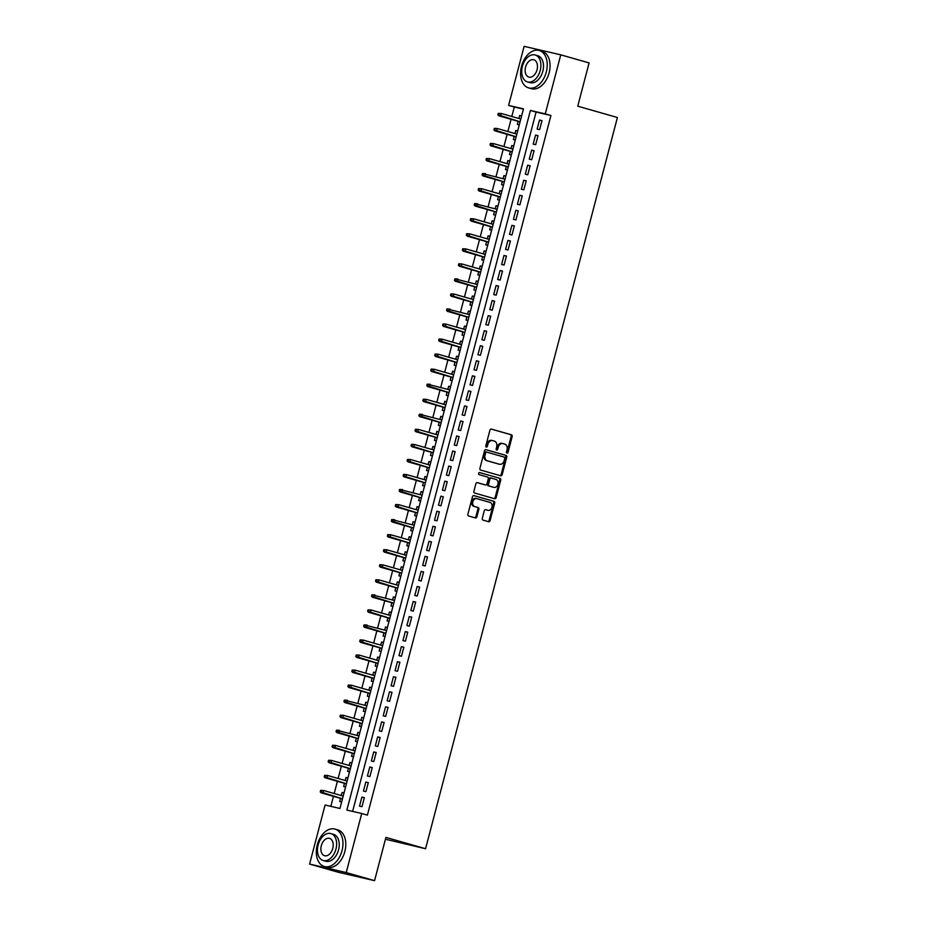 <?xml version="1.0" encoding="UTF-8"?>
<svg xmlns="http://www.w3.org/2000/svg" width="927" height="927" viewBox="0 0 927 927"><rect width="100%" height="100%" fill="white"/><g stroke="black" fill="none" stroke-linecap="round" stroke-linejoin="round"><path stroke-width="1.39" d="M506.988 453.094A1.066 0.811 103 0 0 508.042 452.283L512.156 436.594A1.53 1.159 103 0 0 511.437 434.798L491.414 429.085A1.53 1.159 103 0 0 489.908 430.244L485.794 445.933A1.066 0.811 103 0 0 487.347 446.374L487.88 444.346A4.89 3.696 103 0 1 492.55 440.603A4.89 3.696 103 0 1 492.689 440.638L494.358 441.113A4.89 3.696 103 0 1 496.675 446.86L496.142 448.888A1.066 0.811 103 0 0 497.695 449.328L498.228 447.301A4.89 3.696 103 0 1 502.886 443.558A4.89 3.696 103 0 1 503.025 443.593L504.694 444.068A4.89 3.696 103 0 1 507.011 449.815L506.478 451.843A1.066 0.811 103 0 0 506.988 453.094M506.582 452.758A1.066 0.811 103 0 0 507.046 452.052L511.171 436.362A1.53 1.159 103 0 0 510.441 434.566L491.113 429.05M485.887 446.849A1.066 0.811 103 0 0 486.362 446.142L486.895 444.114L487.88 444.346M496.235 449.804A1.066 0.811 103 0 0 496.71 449.097L497.243 447.069L498.228 447.301M482.295 518.309A1.53 1.159 103 0 0 483.013 520.105L488.633 521.716A1.53 1.159 103 0 0 490.128 520.557L494.705 503.129A1.53 1.159 103 0 0 493.975 501.333L473.952 495.609A1.53 1.159 103 0 0 472.457 496.768L467.88 514.195A1.53 1.159 103 0 0 468.61 515.991L475.4 517.926A1.53 1.159 103 0 0 476.895 516.768L478.853 509.317A1.53 1.159 103 0 0 478.123 507.521L474.763 506.559A4.09 3.094 103 0 1 472.805 501.831A4.09 3.094 103 0 1 476.721 498.622A4.09 3.094 103 0 1 476.837 498.656L490.012 502.422A4.09 3.094 103 0 1 491.97 507.15A4.09 3.094 103 0 1 488.054 510.348A4.09 3.094 103 0 1 487.938 510.325L485.748 509.699A1.53 1.159 103 0 0 484.242 510.858L482.295 518.309M560.765 54.832L589.097 62.92L577.753 106.176L617.405 117.509L425.574 848.726L385.922 837.394L374.566 880.65L346.235 872.562L309.595 864.08L325.087 805.018L339.942 808.46L523.477 108.841L508.622 105.4L524.114 46.35L560.765 54.832L545.273 113.894L530.418 110.452L346.872 810.071L361.727 813.5L346.235 872.562M361.727 813.5L367.393 815.123L550.939 115.504L545.273 113.894M500.684 475.783A1.53 1.159 103 0 0 502.179 474.624L506.756 457.196A1.53 1.159 103 0 0 506.026 455.4L486.003 449.688A1.53 1.159 103 0 0 484.508 450.846L479.931 468.274A1.53 1.159 103 0 0 480.661 470.059L500.684 475.783M493.964 498.552A1.53 1.159 103 0 0 495.169 497.359L499.734 479.931L500.731 480.163L496.154 497.59A1.53 1.159 103 0 1 494.659 498.749L474.636 493.025A1.53 1.159 103 0 1 473.906 491.229L475.864 483.778A1.53 1.159 103 0 1 477.324 482.608A1.53 1.159 103 0 0 477.324 482.608L485.481 484.937A1.53 1.159 103 0 0 486.988 483.778L488.286 478.83A1.53 1.159 103 0 0 487.556 477.034L479.108 474.624A1.066 0.811 103 0 1 479.618 472.55L479.653 472.55A1.066 0.811 103 0 0 479.618 472.55M479.653 472.55L500.001 478.367A1.53 1.159 103 0 1 500.731 480.163M341.275 795.551L342.075 792.504L343.987 793.048M340.545 798.356L339.711 801.531L341.646 801.982M345.226 780.511L346.026 777.463L347.926 778.008M344.485 783.303L343.65 786.49L345.586 786.93M349.166 765.47L349.966 762.411L351.878 762.956M348.436 768.263L347.602 771.438L349.537 771.89M353.117 750.418L353.917 747.371L355.829 747.915M352.376 753.222L351.553 756.397L353.488 756.838M357.057 735.378L357.868 732.318L359.769 732.863M356.327 738.17L355.493 741.345L357.428 741.797M361.009 720.325L361.808 717.278L363.72 717.822M360.279 723.13L359.444 726.304L361.379 726.756M364.96 705.285L365.759 702.226L367.671 702.77M364.218 708.077L363.384 711.252L365.319 711.704M368.9 690.233L369.699 687.185L371.611 687.73M368.17 693.037L367.335 696.212L369.27 696.664M372.851 675.192L373.651 672.145L375.562 672.689M372.121 677.985L371.287 681.171L373.222 681.612M376.802 660.151L377.602 657.092L379.514 657.637M376.061 662.944L375.226 666.119L377.162 666.571M380.742 645.099L381.542 642.052L383.454 642.596M380.012 647.903L379.178 651.078L381.113 651.519M384.693 630.059L385.493 627L387.405 627.544M383.963 632.851L383.129 636.026L385.064 636.478M388.645 615.007L389.444 611.959L391.345 612.504M387.903 617.811L387.069 620.986L389.004 621.438M392.584 599.966L393.384 596.907L395.296 597.452M391.854 602.759L391.02 605.945L392.955 606.385M396.536 584.914L397.335 581.866L399.247 582.411M395.794 587.718L394.972 590.893L396.907 591.345M400.476 569.873L401.287 566.826L403.187 567.37M399.746 572.666L398.911 575.852L400.846 576.293M404.427 554.833L405.226 551.774L407.138 552.318M403.697 557.625L402.863 560.8L404.798 561.252M408.378 539.781L409.178 536.733L411.09 537.278M407.637 542.585L406.802 545.76L408.737 546.2M412.318 524.74L413.118 521.681L415.029 522.225M411.588 527.533L410.754 530.707L412.689 531.159M416.269 509.688L417.069 506.64L418.981 507.185M415.539 512.492L414.705 515.667L416.64 516.119M420.221 494.647L421.02 491.588L422.932 492.133M419.479 497.44L418.645 500.626L420.58 501.067M424.16 479.595L424.96 476.548L426.872 477.092M423.43 482.399L422.596 485.574L424.531 486.026M428.112 464.554L428.911 461.507L430.823 462.052M427.382 467.347L426.547 470.534L428.483 470.974M432.063 449.514L432.863 446.455L434.763 446.999M431.322 452.306L430.487 455.481L432.422 455.933M436.003 434.462L436.802 431.414L438.714 431.959M435.273 437.266L434.439 440.441L436.374 440.881M439.954 419.421L440.754 416.362L442.666 416.907M439.213 422.214L438.39 425.389L440.325 425.841M443.894 404.369L444.705 401.321L446.605 401.866M443.164 407.173L442.33 410.348L444.265 410.8M447.845 389.328L448.645 386.269L450.557 386.826M447.115 392.121L446.281 395.308L448.216 395.748M451.797 374.276L452.596 371.229L454.508 371.773M451.055 377.08L450.221 380.255L452.156 380.707M455.736 359.236L456.536 356.188L458.448 356.733M455.006 362.028L454.172 365.215L456.107 365.655M459.688 344.195L460.487 341.136L462.399 341.681M458.958 346.988L458.123 350.163L460.059 350.615M463.639 329.143L464.439 326.095L466.351 326.64M462.897 331.947L462.063 335.122L463.998 335.562M467.579 314.102L468.378 311.043L470.29 311.588M466.849 316.895L466.014 320.07L467.95 320.522M471.53 299.05L472.33 296.003L474.242 296.547M470.8 301.854L469.966 305.029L471.901 305.481M475.481 284.01L476.281 280.951L478.181 281.507M474.74 286.802L473.906 289.989L475.841 290.429M479.421 268.957L480.221 265.91L482.133 266.455M478.691 271.762L477.857 274.937L479.792 275.389M483.373 253.917L484.172 250.869L486.084 251.414M482.631 256.709L481.808 259.896L483.743 260.336M487.312 238.876L488.123 235.817L490.024 236.362M486.582 241.669L485.748 244.844L487.683 245.296M491.264 223.824L492.063 220.777L493.975 221.321M490.534 226.628L489.699 229.803L491.634 230.244M495.215 208.784L496.015 205.724L497.926 206.269M494.473 211.576L493.639 214.751L495.574 215.203M499.155 193.731L499.954 190.684L501.866 191.229M498.425 196.536L497.59 199.711L499.526 200.162M503.106 178.691L503.906 175.632L505.818 176.188M502.376 181.483L501.542 184.67L503.477 185.11M507.057 163.639L507.857 160.591L509.769 161.136M506.316 166.443L505.482 169.618L507.417 170.07M510.997 148.598L511.797 145.551L513.709 146.095M510.267 151.391L509.433 154.577L511.368 155.018M514.948 133.558L515.748 130.498L517.66 131.043M514.218 136.35L513.384 139.525L515.319 139.977M539.618 129.641L541.982 120.614L539.502 120.046L537.139 129.073L539.618 129.641M535.667 144.682L538.031 135.655L535.563 135.087L533.187 144.114L535.667 144.682M531.716 159.734L534.091 150.707L531.611 150.128L529.247 159.154L531.716 159.734M527.776 174.774L530.14 165.748L527.66 165.18L525.296 174.206L527.776 174.774M523.825 189.826L526.188 180.8L523.72 180.22L521.345 189.247L523.825 189.826M519.873 204.867L522.249 195.84L519.769 195.273L517.405 204.299L519.873 204.867M515.933 219.919L518.297 210.892L515.818 210.313L513.454 219.34L515.933 219.919M511.982 234.96L514.358 225.933L511.878 225.365L509.502 234.392L511.982 234.96M508.031 250L510.406 240.974L507.926 240.406L505.563 249.433L508.031 250M504.091 265.052L506.455 256.026L503.987 255.446L501.611 264.473L504.091 265.052M500.14 280.093L502.515 271.066L500.035 270.499L497.672 279.525L500.14 280.093M496.2 295.145L498.564 286.119L496.084 285.539L493.72 294.566L496.2 295.145M492.249 310.186L494.612 301.159L492.144 300.591L489.769 309.618L492.249 310.186M488.297 325.238L490.673 316.211L488.193 315.632L485.829 324.659L488.297 325.238M484.357 340.279L486.721 331.252L484.242 330.684L481.878 339.711L484.357 340.279M480.406 355.319L482.77 346.292L480.302 345.725L477.926 354.751L480.406 355.319M476.455 370.371L478.83 361.345L476.351 360.765L473.987 369.792L476.455 370.371M472.515 385.412L474.879 376.385L472.399 375.817L470.035 384.844L472.515 385.412M468.564 400.464L470.939 391.437L468.459 390.858L466.084 399.885L468.564 400.464M464.624 415.505L466.988 406.478L464.508 405.91L462.144 414.937L464.624 415.505M460.673 430.557L463.036 421.53L460.568 420.951L458.193 429.977L460.673 430.557M456.721 445.597L459.097 436.571L456.617 436.003L454.253 445.03L456.721 445.597M452.782 460.638L455.145 451.611L452.666 451.043L450.302 460.07L452.782 460.638M448.83 475.69L451.194 466.663L448.726 466.084L446.35 475.111L448.83 475.69M444.879 490.731L447.254 481.704L444.775 481.136L442.411 490.163L444.879 490.731M440.939 505.783L443.303 496.756L440.823 496.177L438.459 505.203L440.939 505.783M436.988 520.823L439.352 511.797L436.884 511.229L434.508 520.256L436.988 520.823M433.036 535.876L435.412 526.849L432.932 526.269L430.568 535.296L433.036 535.876M429.097 550.916L431.461 541.889L428.981 541.31L426.617 550.348L429.097 550.916M425.145 565.957L427.521 556.93L425.041 556.362L422.666 565.389L425.145 565.957M421.206 581.009L423.569 571.982L421.09 571.403L418.726 580.429L421.206 581.009M417.254 596.049L419.618 587.023L417.15 586.455L414.775 595.482L417.254 596.049M413.303 611.102L415.678 602.075L413.199 601.496L410.835 610.522L413.303 611.102M409.363 626.142L411.727 617.115L409.247 616.548L406.883 625.574L409.363 626.142M405.412 641.194L407.776 632.168L405.308 631.588L402.932 640.615L405.412 641.194M401.461 656.235L403.836 647.208L401.356 646.629L398.992 655.667L401.461 656.235M397.521 671.275L399.885 662.249L397.405 661.681L395.041 670.708L397.521 671.275M393.569 686.328L395.933 677.301L393.465 676.722L391.09 685.748L393.569 686.328M389.618 701.368L391.994 692.342L389.514 691.774L387.15 700.8L389.618 701.368M385.678 716.42L388.042 707.394L385.562 706.814L383.199 715.841L385.678 716.42M381.727 731.461L384.102 722.434L381.623 721.866L379.247 730.893L381.727 731.461M377.787 746.513L380.151 737.486L377.671 736.907L375.308 745.934L377.787 746.513M373.836 761.554L376.2 752.527L373.732 751.948L371.356 760.986L373.836 761.554M369.885 776.594L372.26 767.568L369.78 767L367.416 776.026L369.885 776.594M365.945 791.646L368.309 782.62L365.829 782.04L363.465 791.067L365.945 791.646M550.939 115.504L536.084 112.063L352.619 811.392M361.889 797.093L359.514 806.119L361.993 806.687L364.357 797.66L361.889 797.093L364.334 797.788M523.407 109.131L514.288 107.022L511.808 116.489M511.078 119.282L507.857 131.53M507.127 134.322L503.917 146.57M503.176 149.374L499.966 161.622M499.236 164.415L496.015 176.663M495.285 179.467L492.075 191.715M491.333 194.508L488.123 206.756M487.393 209.56L484.184 221.796M483.442 224.601L480.232 236.849M479.502 239.641L476.281 251.889M475.551 254.693L472.341 266.941M471.6 269.734L468.39 281.982M467.66 284.786L464.439 297.034M463.709 299.827L460.499 312.075M459.757 314.879L456.547 327.115M455.817 329.919L452.596 342.167M451.866 344.96L448.656 357.208M447.915 360.012L444.705 372.26M443.975 375.053L440.765 387.301M440.024 390.105L436.814 402.353M436.084 405.145L432.863 417.393M432.133 420.198L428.923 432.434M428.181 435.238L424.972 447.486M424.242 450.279L421.02 462.527M420.29 465.331L417.08 477.579M416.339 480.371L413.129 492.619M412.399 495.424L409.178 507.672M408.448 510.464L405.238 522.712M404.496 525.516L401.287 537.753M400.557 540.557L397.347 552.805M396.605 555.597L393.396 567.845M392.666 570.65L389.444 582.898M388.714 585.69L385.505 597.938M384.763 600.742L381.553 612.99M380.823 615.783L377.602 628.031M376.872 630.835L373.662 643.071M372.921 645.876L369.711 658.124M368.981 660.916L365.759 673.164M365.029 675.968L361.82 688.216M361.078 691.009L357.868 703.257M357.138 706.061L353.929 718.309M353.187 721.102L349.977 733.35M349.247 736.154L346.026 748.39M345.296 751.194L342.086 763.442M341.345 766.235L338.135 778.483M337.405 781.287L334.183 793.535M333.453 796.328L330.823 806.351M521.634 115.898L519.699 115.458L518.9 118.505M518.158 121.31L517.324 124.485L519.259 124.925M515.748 130.498L517.683 130.95M511.797 145.551L513.732 145.991M507.857 160.591L509.792 161.043M503.906 175.632L505.841 176.084M499.954 190.684L501.889 191.136M496.015 205.724L497.95 206.176M492.063 220.777L493.998 221.217M488.123 235.817L490.059 236.269M484.172 250.869L486.107 251.31M480.221 265.91L482.156 266.362M476.281 280.951L478.216 281.402M472.33 296.003L474.265 296.455M468.378 311.043L470.313 311.495M464.439 326.095L466.374 326.536M460.487 341.136L462.422 341.588M456.536 356.188L458.471 356.628M452.596 371.229L454.531 371.681M448.645 386.269L450.58 386.721M444.705 401.321L446.64 401.773M440.754 416.362L442.689 416.814M436.802 431.414L438.738 431.855M432.863 446.455L434.798 446.907M428.911 461.507L430.846 461.947M424.96 476.548L426.895 476.999M421.02 491.588L422.955 492.04M417.069 506.64L419.004 507.092M413.118 521.681L415.053 522.133M409.178 536.733L411.113 537.173M405.226 551.774L407.162 552.225M401.287 566.826L403.222 567.266M397.335 581.866L399.27 582.318M393.384 596.907L395.319 597.359M389.444 611.959L391.379 612.411M385.493 627L387.428 627.452M381.542 642.052L383.477 642.492M377.602 657.092L379.537 657.544M373.651 672.145L375.586 672.585M369.699 687.185L371.634 687.637M365.759 702.226L367.695 702.678M361.808 717.278L363.743 717.73M357.868 732.318L359.803 732.77M353.917 747.371L355.852 747.811M349.966 762.411L351.901 762.863M346.026 777.463L347.961 777.904M342.075 792.504L344.01 792.956M385.435 839.236L425.574 848.726M374.566 880.65L337.926 872.168L309.595 864.08M514.288 107.022L508.622 105.4M536.084 112.063L530.418 110.452M519.699 115.458L521.6 116.002M539.502 120.046L541.947 120.742M535.563 135.087L538.008 135.782M531.611 150.128L534.056 150.834M527.66 165.18L530.105 165.875M523.72 180.22L526.165 180.916M519.769 195.273L522.214 195.968M515.818 210.313L518.263 211.008M511.878 225.365L514.323 226.061M507.926 240.406L510.371 241.101M503.987 255.446L506.42 256.153M500.035 270.499L502.48 271.194M496.084 285.539L498.529 286.234M492.144 300.591L494.589 301.287M488.193 315.632L490.638 316.327M484.242 330.684L486.687 331.379M480.302 345.725L482.747 346.42M476.351 360.765L478.795 361.472M472.399 375.817L474.844 376.513M468.459 390.858L470.904 391.553M464.508 405.91L466.953 406.605M460.568 420.951L463.002 421.646M456.617 436.003L459.062 436.698M452.666 451.043L455.111 451.739M448.726 466.084L451.171 466.791M444.775 481.136L447.22 481.831M440.823 496.177L443.268 496.872M436.884 511.229L439.328 511.924M432.932 526.269L435.377 526.965M428.981 541.31L431.426 542.017M425.041 556.362L427.486 557.057M421.09 571.403L423.535 572.11M417.15 586.455L419.583 587.15M413.199 601.496L415.644 602.191M409.247 616.548L411.692 617.243M405.308 631.588L407.753 632.284M401.356 646.629L403.801 647.336M397.405 661.681L399.85 662.376M393.465 676.722L395.91 677.428M389.514 691.774L391.959 692.469M385.562 706.814L388.007 707.51M381.623 721.866L384.068 722.562M377.671 736.907L380.116 737.602M373.732 751.948L376.165 752.654M369.78 767L372.225 767.695M365.829 782.04L368.274 782.747M502.747 443.523L502.04 443.361A4.89 3.696 103 0 0 501.901 443.326A4.89 3.696 103 0 0 497.243 447.069M492.411 440.568L491.692 440.406A4.89 3.696 103 0 0 491.553 440.371A4.89 3.696 103 0 0 486.895 444.114M499.989 475.586A1.53 1.159 103 0 0 501.194 474.392L505.76 456.965A1.53 1.159 103 0 0 505.041 455.169L485.702 449.653M504.775 458.378A1.066 0.811 103 0 0 504.265 457.115L486.687 452.098A1.066 0.811 103 0 0 485.632 452.909L485.076 455.053A4.89 3.696 103 0 0 487.393 460.8L499.41 464.23A4.89 3.696 103 0 0 499.549 464.265A4.89 3.696 103 0 0 504.207 460.522L504.775 458.378M486.629 452.086L485.702 451.866A1.066 0.811 103 0 0 484.647 452.677L485.632 452.909M498.691 464.056A4.89 3.696 103 0 1 498.552 464.033A4.89 3.696 103 0 1 498.413 463.998L486.408 460.568A4.89 3.696 103 0 1 484.079 454.821L484.647 452.677M477.069 482.585L484.497 484.705A1.53 1.159 103 0 0 484.578 484.728M479.398 472.538L500.001 478.367M493.917 487.347A4.09 3.094 103 0 0 494.021 487.37A4.09 3.094 103 0 0 497.938 484.161A4.09 3.094 103 0 0 495.98 479.444L491.345 478.112A1.53 1.159 103 0 0 489.838 479.271L488.541 484.218A1.53 1.159 103 0 0 489.271 486.015L492.921 487.115A4.09 3.094 103 0 0 493.037 487.138A4.09 3.094 103 0 0 493.152 487.162M491.252 478.1L490.348 477.88A1.53 1.159 103 0 0 488.853 479.039L489.838 479.271M492.921 487.115L488.274 485.783A1.53 1.159 103 0 1 487.556 483.987L488.853 479.039M499.734 479.931A1.53 1.159 103 0 0 499.016 478.135M487.185 510.151A4.09 3.094 103 0 1 487.069 510.128A4.09 3.094 103 0 1 486.953 510.093L485.447 509.665M476.605 498.599L475.841 498.425A4.09 3.094 103 0 0 475.725 498.402A4.09 3.094 103 0 0 471.808 501.6A4.09 3.094 103 0 0 473.767 506.327L474.763 506.559M474.705 517.73A1.53 1.159 103 0 0 475.91 516.548L477.857 509.085A1.53 1.159 103 0 0 477.138 507.289L473.767 506.327M487.938 521.519A1.53 1.159 103 0 0 489.143 520.325L493.709 502.897A1.53 1.159 103 0 0 492.99 501.101L473.662 495.586M498.262 113.337L497.869 114.844L498.853 115.075L499.247 113.569L498.262 113.337L501.275 113.476L500.568 116.188L498.784 115.771L520.07 121.854M498.853 115.075L520.093 121.761M499.247 113.569L501.275 113.476L520.8 119.05M498.784 115.771L497.869 114.844M546.293 72.051A19.444 12.7 -74.1 0 0 539.247 50.475A19.444 12.7 -74.1 0 0 521.53 66.315A19.444 12.7 -74.1 0 0 528.564 87.88A19.444 12.7 -74.1 0 0 546.293 72.051M528.564 87.88L531.403 88.691A19.444 12.7 -74.1 0 0 549.12 72.851A19.444 12.7 -74.1 0 0 542.086 51.286L539.247 50.475M535.146 54.971L537.753 55.713A14.009 9.143 105.9 0 1 542.828 71.24A14.009 9.143 105.9 0 1 530.07 82.642L527.463 81.9A14.009 9.143 -74.1 0 0 540.221 70.498A14.009 9.143 -74.1 0 0 535.146 54.971A14.009 9.143 -74.1 0 0 522.388 66.373A14.009 9.143 -74.1 0 0 527.463 81.9M525.563 67.103A9.027 5.898 -74.1 0 0 528.83 77.115A9.027 5.898 -74.1 0 0 537.046 69.768A9.027 5.898 -74.1 0 0 533.778 59.757A9.027 5.898 -74.1 0 0 525.563 67.103M342.028 850.65A19.444 12.7 -74.1 0 0 334.983 829.086A19.444 12.7 -74.1 0 0 317.266 844.926A19.444 12.7 -74.1 0 0 324.311 866.49A19.444 12.7 -74.1 0 0 342.028 850.65M324.311 866.49L327.138 867.301A19.444 12.7 -74.1 0 0 344.856 851.461A19.444 12.7 -74.1 0 0 337.822 829.897L334.983 829.086M330.881 833.582L333.488 834.323A14.009 9.143 105.9 0 1 338.564 849.85A14.009 9.143 105.9 0 1 325.806 861.253L323.199 860.511A14.009 9.143 -74.1 0 0 335.956 849.109A14.009 9.143 -74.1 0 0 330.881 833.582A14.009 9.143 -74.1 0 0 318.123 844.984A14.009 9.143 -74.1 0 0 323.199 860.511M321.298 845.714A9.027 5.898 -74.1 0 0 324.566 855.725A9.027 5.898 -74.1 0 0 332.781 848.367A9.027 5.898 -74.1 0 0 329.514 838.367A9.027 5.898 -74.1 0 0 321.298 845.714M494.311 128.378L493.917 129.884L494.914 130.116L495.308 128.61L494.311 128.378L497.335 128.517L496.617 131.228L494.833 130.811L516.119 136.895M494.914 130.116L516.142 136.802M495.308 128.61L497.335 128.517L516.86 134.102M494.833 130.811L493.917 129.884M490.371 143.43L489.977 144.936L490.962 145.157L491.356 143.662L490.371 143.43L493.384 143.569L492.677 146.281L490.893 145.863L512.179 151.947M490.962 145.157L512.202 151.854M491.356 143.662L493.384 143.569L512.909 149.143M490.893 145.863L489.977 144.936M486.42 158.471L486.026 159.977L487.011 160.209L487.405 158.702L486.42 158.471L489.433 158.61L488.726 161.321L486.942 160.904L508.228 166.987M487.011 160.209L508.251 166.895M487.405 158.702L489.433 158.61L508.958 164.183M486.942 160.904L486.026 159.977M482.469 173.523L482.075 175.018L483.071 175.249L483.465 173.743L482.469 173.523L485.493 173.662L484.775 176.362L483.002 175.956L504.276 182.028M483.071 175.249L504.3 181.947M483.465 173.743L505.018 179.235M483.002 175.956L482.075 175.018M478.529 188.563L478.135 190.07L479.12 190.302L479.514 188.795L478.529 188.563L481.542 188.702L480.835 191.414L479.05 190.997L500.337 197.08M479.12 190.302L500.36 196.987M479.514 188.795L481.542 188.702L501.067 194.276M479.05 190.997L478.135 190.07M474.578 203.604L474.184 205.11L475.169 205.342L475.574 203.836L474.578 203.604L477.59 203.755L476.884 206.454L475.099 206.049L496.385 212.121M475.169 205.342L496.408 212.04M475.574 203.836L497.115 209.328M475.099 206.049L474.184 205.11M470.626 218.656L470.232 220.162L471.229 220.394L471.623 218.888L470.626 218.656L473.651 218.795L472.944 221.507L471.159 221.09L492.446 227.173M471.229 220.394L492.469 227.08M471.623 218.888L473.651 218.795L493.176 224.369M471.159 221.09L470.232 220.162M466.687 233.697L466.293 235.203L467.278 235.435L467.671 233.928L466.687 233.697L469.699 233.836L468.992 236.547L467.208 236.13L488.494 242.214M467.278 235.435L488.517 242.121M467.671 233.928L469.699 233.836L489.224 239.421M467.208 236.13L466.293 235.203M462.735 248.749L462.341 250.255L463.338 250.475L463.732 248.981L462.735 248.749L465.76 248.888L465.041 251.599L463.257 251.182L484.543 257.266M463.338 250.475L484.566 257.173M463.732 248.981L465.76 248.888L485.284 254.461M463.257 251.182L462.341 250.255M458.795 263.789L458.39 265.296L459.386 265.528L459.78 264.021L458.795 263.789L461.808 263.928L461.101 266.64L459.317 266.223L480.603 272.306M459.386 265.528L480.626 272.214M459.78 264.021L461.808 263.928L481.333 269.502M459.317 266.223L458.39 265.296M454.844 278.842L454.45 280.336L455.435 280.568L455.829 279.062L454.844 278.842L457.857 278.981L457.15 281.681L455.366 281.275L476.652 287.347M455.435 280.568L476.675 287.266M455.829 279.062L477.382 284.554M455.366 281.275L454.45 280.336M450.893 293.882L450.499 295.389L451.495 295.62L451.889 294.114L450.893 293.882L453.917 294.021L453.199 296.733L451.414 296.316L472.7 302.399M451.495 295.62L472.724 302.306M451.889 294.114L453.917 294.021L473.442 299.595M451.414 296.316L450.499 295.389M446.953 308.923L446.559 310.429L447.544 310.661L447.938 309.154L446.953 308.923L449.966 309.073L449.259 311.773L447.474 311.368L468.761 317.44M447.544 310.661L468.784 317.347M447.938 309.154L469.491 314.647M447.474 311.368L446.559 310.429M443.002 323.975L442.608 325.481L443.593 325.713L443.987 324.207L443.002 323.975L446.014 324.114L445.308 326.825L443.523 326.408L464.809 332.492M443.593 325.713L464.833 332.399M443.987 324.207L446.014 324.114L465.539 329.688M443.523 326.408L442.608 325.481M439.05 339.015L438.656 340.522L439.653 340.754L440.047 339.247L439.05 339.015L442.075 339.155L441.356 341.866L439.583 341.449L460.858 347.532M439.653 340.754L460.881 347.44M440.047 339.247L442.075 339.155L461.6 344.74M439.583 341.449L438.656 340.522M435.111 354.068L434.717 355.574L435.702 355.794L436.096 354.299L435.111 354.068L438.123 354.207L437.417 356.918L435.632 356.501L456.918 362.584M435.702 355.794L456.941 362.492M436.096 354.299L438.123 354.207L457.648 359.78M435.632 356.501L434.717 355.574M431.159 369.108L430.765 370.615L431.75 370.846L432.156 369.34L431.159 369.108L434.172 369.247L433.465 371.959L431.681 371.542L452.967 377.625M431.75 370.846L452.99 377.532M432.156 369.34L434.172 369.247L453.709 374.821M431.681 371.542L430.765 370.615M427.208 384.16L426.814 385.655L427.81 385.887L428.204 384.381L427.208 384.16L430.232 384.299L429.525 386.999L427.741 386.594L449.027 392.666M427.81 385.887L449.05 392.584M428.204 384.381L449.757 389.873M427.741 386.594L426.814 385.655M423.268 399.201L422.874 400.707L423.859 400.939L424.253 399.433L423.268 399.201L426.281 399.34L425.574 402.051L423.79 401.634L445.076 407.718M423.859 400.939L445.099 407.625M424.253 399.433L426.281 399.34L445.806 404.914M423.79 401.634L422.874 400.707M419.317 414.242L418.923 415.748L419.919 415.98L420.313 414.473L419.317 414.242L422.341 414.392L421.623 417.092L419.838 416.687L441.125 422.758M419.919 415.98L441.148 422.666M420.313 414.473L441.866 419.966M419.838 416.687L418.923 415.748M415.377 429.294L414.972 430.8L415.968 431.032L416.362 429.525L415.377 429.294L418.39 429.433L417.683 432.144L415.899 431.727L437.185 437.811M415.968 431.032L437.208 437.718M416.362 429.525L418.39 429.433L437.915 435.006M415.899 431.727L414.972 430.8M411.426 444.334L411.032 445.841L412.017 446.072L412.411 444.566L411.426 444.334L414.439 444.473L413.732 447.185L411.947 446.768L433.233 452.851M412.017 446.072L433.257 452.758M412.411 444.566L414.439 444.473L433.963 450.058M411.947 446.768L411.032 445.841M407.474 459.386L407.08 460.893L408.077 461.113L408.471 459.618L407.474 459.386L410.499 459.525L409.78 462.237L407.996 461.82L429.282 467.903M408.077 461.113L429.305 467.811M408.471 459.618L410.499 459.525L430.024 465.099M407.996 461.82L407.08 460.893M403.535 474.427L403.141 475.933L404.126 476.165L404.52 474.659L403.535 474.427L406.547 474.566L405.841 477.278L404.056 476.86L425.342 482.944M404.126 476.165L425.366 482.851M404.52 474.659L406.547 474.566L426.072 480.14M404.056 476.86L403.141 475.933M399.583 489.479L399.189 490.974L400.174 491.206L400.568 489.699L399.583 489.479L402.596 489.618L401.889 492.318L400.105 491.913L421.391 497.984M400.174 491.206L421.414 497.903M400.568 489.699L422.121 495.192M400.105 491.913L399.189 490.974M395.632 504.52L395.238 506.026L396.235 506.258L396.629 504.752L395.632 504.52L398.656 504.659L397.938 507.37L396.165 506.953L417.44 513.037M396.235 506.258L417.463 512.944M396.629 504.752L398.656 504.659L418.181 510.232M396.165 506.953L395.238 506.026M391.692 519.56L391.298 521.067L392.283 521.298L392.677 519.792L391.692 519.56L394.705 519.711L393.998 522.411L392.214 522.005L413.5 528.077M392.283 521.298L413.523 527.984M392.677 519.792L414.23 525.285M392.214 522.005L391.298 521.067M387.741 534.612L387.347 536.119L388.332 536.351L388.737 534.844L387.741 534.612L390.754 534.752L390.047 537.463L388.262 537.046L409.549 543.129M388.332 536.351L409.572 543.037M388.737 534.844L390.754 534.752L410.29 540.325M388.262 537.046L387.347 536.119M383.79 549.653L383.396 551.159L384.392 551.391L384.786 549.885L383.79 549.653L386.814 549.792L386.107 552.504L384.323 552.086L405.609 558.17M384.392 551.391L405.632 558.077M384.786 549.885L386.814 549.792L406.339 555.377M384.323 552.086L383.396 551.159M379.85 564.705L379.456 566.212L380.441 566.432L380.835 564.937L379.85 564.705L382.863 564.844L382.156 567.556L380.371 567.139L401.658 573.222M380.441 566.432L401.681 573.129M380.835 564.937L382.863 564.844L402.388 570.418M380.371 567.139L379.456 566.212M375.898 579.746L375.505 581.252L376.501 581.484L376.895 579.978L375.898 579.746L378.923 579.885L378.204 582.596L376.42 582.179L397.706 588.263M376.501 581.484L397.729 588.17M376.895 579.978L378.923 579.885L398.448 585.458M376.42 582.179L375.505 581.252M371.959 594.798L371.553 596.293L372.55 596.524L372.944 595.018L371.959 594.798L374.971 594.937L374.265 597.637L372.48 597.231L393.766 603.303M372.55 596.524L393.79 603.222M372.944 595.018L394.496 600.511M372.48 597.231L371.553 596.293M368.007 609.839L367.613 611.345L368.598 611.577L368.992 610.07L368.007 609.839L371.02 609.978L370.313 612.689L368.529 612.272L389.815 618.355M368.598 611.577L389.838 618.263M368.992 610.07L371.02 609.978L390.545 615.551M368.529 612.272L367.613 611.345M364.056 624.879L363.662 626.385L364.659 626.617L365.053 625.111L364.056 624.879L367.08 625.03L366.362 627.73L364.578 627.324L385.864 633.396M364.659 626.617L385.887 633.303M365.053 625.111L386.605 630.603M364.578 627.324L363.662 626.385M360.116 639.931L359.722 641.438L360.707 641.669L361.101 640.163L360.116 639.931L363.129 640.07L362.422 642.782L360.638 642.365L381.924 648.448M360.707 641.669L381.947 648.355M361.101 640.163L363.129 640.07L382.654 645.644M360.638 642.365L359.722 641.438M356.165 654.972L355.771 656.478L356.756 656.71L357.15 655.204L356.165 654.972L359.178 655.111L358.471 657.822L356.686 657.405L377.973 663.489M356.756 656.71L377.996 663.396M357.15 655.204L359.178 655.111L378.703 660.696M356.686 657.405L355.771 656.478M352.214 670.024L351.82 671.53L352.816 671.751L353.21 670.256L352.214 670.024L355.238 670.163L354.52 672.875L352.747 672.457L374.021 678.541M352.816 671.751L374.044 678.448M353.21 670.256L355.238 670.163L374.763 675.737M352.747 672.457L351.82 671.53M348.274 685.065L347.88 686.571L348.865 686.803L349.259 685.296L348.274 685.065L351.287 685.204L350.58 687.915L348.795 687.498L370.082 693.581M348.865 686.803L370.105 693.489M349.259 685.296L351.287 685.204L370.812 690.777M348.795 687.498L347.88 686.571M344.323 700.117L343.929 701.612L344.914 701.843L345.319 700.337L344.323 700.117L347.335 700.256L346.628 702.956L344.844 702.55L366.13 708.622M344.914 701.843L366.153 708.541M345.319 700.337L366.872 705.829M344.844 702.55L343.929 701.612M340.371 715.157L339.977 716.664L340.974 716.895L341.368 715.389L340.371 715.157L343.396 715.296L342.689 718.008L340.904 717.591L362.19 723.674M340.974 716.895L362.214 723.581M341.368 715.389L343.396 715.296L362.92 720.87M340.904 717.591L339.977 716.664M336.431 730.198L336.037 731.704L337.022 731.936L337.416 730.43L336.431 730.198L339.444 730.349L338.737 733.048L336.953 732.643L358.239 738.715M337.022 731.936L358.262 738.622M337.416 730.43L358.969 735.922M336.953 732.643L336.037 731.704M332.48 745.25L332.086 746.756L333.083 746.988L333.477 745.482L332.48 745.25L335.504 745.389L334.786 748.101L333.002 747.683L354.288 753.767M333.083 746.988L354.311 753.674M333.477 745.482L335.504 745.389L355.029 750.963M333.002 747.683L332.086 746.756M328.54 760.291L328.135 761.797L329.131 762.029L329.525 760.522L328.54 760.291L331.553 760.43L330.846 763.141L329.062 762.724L350.348 768.807M329.131 762.029L350.371 768.715M329.525 760.522L331.553 760.43L351.078 766.015M329.062 762.724L328.135 761.797M324.589 775.343L324.195 776.849L325.18 777.069L325.574 775.575L324.589 775.343L327.602 775.482L326.895 778.193L325.11 777.776L346.397 783.86M325.18 777.069L346.42 783.767M325.574 775.575L327.602 775.482L347.127 781.055M325.11 777.776L324.195 776.849M320.638 790.383L320.244 791.89L321.24 792.121L321.634 790.615L320.638 790.383L323.662 790.522L322.944 793.234L321.159 792.817L342.445 798.9M321.24 792.121L342.469 798.807M321.634 790.615L323.662 790.522L343.187 796.096M321.159 792.817L320.244 791.89M507.046 452.052L508.042 452.283M486.362 446.142L487.347 446.374M496.71 449.097L497.695 449.328M510.441 434.566L511.437 434.798M511.171 436.362L512.156 436.594M505.041 455.169L506.026 455.4M505.76 456.965L506.756 457.196M501.194 474.392L502.179 474.624M484.079 454.821L485.076 455.053M486.408 460.568L487.393 460.8M498.413 463.998L499.41 464.23M495.169 497.359L496.154 497.59M484.497 484.705L485.481 484.937M487.556 483.987L488.541 484.218M488.274 485.783L489.271 486.015M486.953 510.093L487.938 510.325M477.138 507.289L478.123 507.521M477.857 509.085L478.853 509.317M475.91 516.548L476.895 516.768M492.99 501.101L493.975 501.333M493.709 502.897L494.705 503.129M489.143 520.325L490.128 520.557M501.901 443.326L502.886 443.558M491.553 440.371L492.55 440.603M485.667 451.866L486.652 452.098M498.552 464.033L499.549 464.265M484.543 484.717L485.528 484.948M493.037 487.138L494.021 487.37M490.302 477.868L491.298 478.1M487.069 510.128L488.054 510.348M475.725 498.402L476.721 498.622"/></g></svg>
